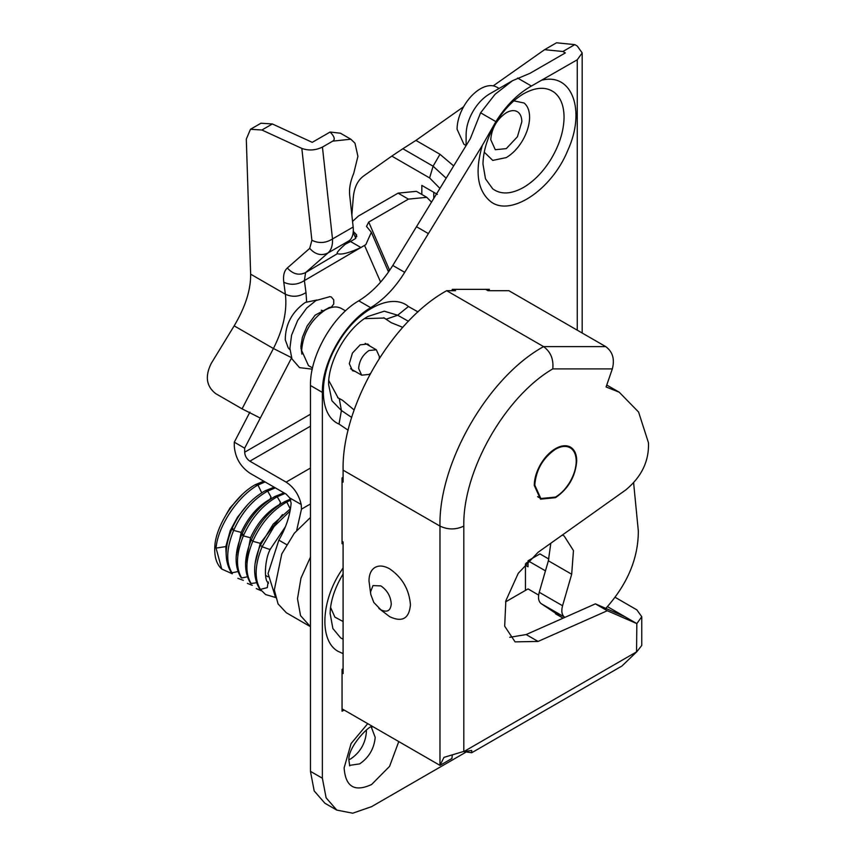 <?xml version="1.0" encoding="UTF-8"?>
<svg xmlns="http://www.w3.org/2000/svg" width="856" height="856" viewBox="0 0 856 856"><rect width="100%" height="100%" fill="white"/><g stroke="black" fill="none" stroke-linecap="round" stroke-linejoin="round"><path stroke-width="1.28" d="M329.592 296.615L331.304 296.979L333.733 299.846L333.744 304.051L331.347 307.111L328.961 307.582M261.722 492.789L257.956 485.02L255.206 484.742C234.972 495.763 216.119 525.948 214.867 545.593L216.054 548.086C217.799 526.301 237.743 496.223 257.956 485.02L265.093 481.949M321.257 310.204L323.654 310.931M301.687 348.981L300.884 348.371M312.536 367.952L308.47 365.608L301.644 350.521C303.024 333.369 310.803 319.909 324.959 310.14C331.475 306.491 337.05 305.988 341.662 308.642L345.503 310.846M370.338 373.569L368.99 374.447L361.671 375.174L358.632 368.465C359.252 360.836 362.698 354.855 368.99 350.521L376.319 349.794L379.358 356.503L379.219 358.514M289.959 349.826L288.237 347.9L285.283 339.918C285.294 324.424 291.95 311.937 305.271 302.446L316.945 299.996M226.166 514.542L229.964 507.993L241.595 495.196M310.45 557.117L300.98 578.132L297.492 598.708L300.531 615.625L310.45 626.656M310.45 517.484L294.304 533.256L281.774 553.918L274.327 589.902L278.04 603.865L286.321 612.757L309.626 626.207M311.894 240.269C318.785 243.628 325.665 243.19 332.502 238.963L322.434 147.082C315.5 150.421 308.631 150.859 301.826 148.409L311.894 240.269L309.701 248.368L287.338 267.981C284.149 270.903 282.962 275.653 283.775 282.234L285.38 294.218C287.284 310.889 283.304 328.993 273.417 348.51L234.169 325.847C245.34 307.101 250.84 289.874 250.648 274.166L246.303 139.121L250.476 129.277L261.904 130.005L272.369 123.96L260.941 123.232L250.476 129.277M296.69 530.346L301.483 509.138L301.205 504.526C298.883 494.629 293.854 487.16 286.107 482.121L249.845 461.181C246.689 459.019 244.966 456.023 244.656 452.214L244.656 448.17L291.65 357.733L273.417 348.51L242.066 408.847L215.712 393.632C206.371 386.409 204.851 376.394 211.143 363.575L234.169 325.847M242.066 408.847L260.299 418.07L258.287 421.933M283.775 282.234C290.676 285.412 297.556 284.866 304.394 280.597L305.592 272.593L327.955 252.98C331.283 250.038 332.802 245.372 332.502 238.963L353.164 227.033C353.796 233.249 352.576 237.743 349.515 240.536L344.915 244.57C337.906 250.755 335.616 253.847 338.067 253.836C342.229 254.756 349.847 252.648 360.911 247.512L350.543 241.531L345.417 244.131M287.338 267.981C292.891 274.177 298.969 275.718 305.592 272.593L337.328 253.729M309.701 248.368C315.254 254.564 321.342 256.105 327.955 252.98L349.515 240.536M431.52 202.123L426.759 197.308L408.44 199.127L368.711 222.068L366.496 226.423L371.344 232.276L365.822 244.634L364.538 245.415L380.61 282.084M365.822 244.634L304.394 280.597L305.988 292.581C299.151 296.85 292.281 297.396 285.38 294.218L250.648 274.166M350.543 241.531L355.486 238.546L356.652 234.929L353.293 231.441M352.544 221.394L358.45 216.022L398.083 193.146L408.44 199.127M388.089 270.935L390.24 269.458M426.759 197.308L416.401 191.327L398.083 193.146M272.369 123.96L312.247 142.353L330.127 132.027C334.493 136.564 335.37 139.603 332.727 141.144L350.842 139.207L354.983 143.209L357.915 156.327L353.721 173.394C350.275 181.536 348.948 188.93 349.719 195.585L353.164 227.033M350.842 139.207L340.474 133.226L330.127 132.027M364.538 245.415L360.911 247.512M322.434 147.082L332.727 141.144M301.826 148.409L261.904 130.005M249.931 412.089L234.298 442.188L234.298 446.233C235.218 457.66 240.397 466.638 249.845 473.154L286.107 494.083L289.745 497.914L291.126 503.157C290.109 515.398 286.022 527.724 278.853 540.157L268.056 573.509L275.632 597.659M244.656 448.17L234.298 442.188M373.002 585.579L380.909 585.911C387.201 590.255 390.657 596.236 391.267 603.855C390.657 610.767 387.201 612.768 380.909 609.836L373.783 602.431L370.744 594.353L370.552 591.892L373.002 585.579M370.744 594.353L368.99 580.828C369.043 575.039 370.68 570.834 373.89 568.202C378.095 565.12 383.37 565.335 389.715 568.865C402.299 577.543 409.211 589.517 410.441 604.753C409.211 618.578 402.299 622.569 389.715 616.716L378.876 608.434M576.741 460.881C576.644 454.129 574.526 449.518 570.385 447.057C566.223 444.874 561.258 445.388 555.501 448.619C549.595 452.129 544.544 457.489 540.35 464.701C536.37 471.817 534.337 478.718 534.262 485.416L540.478 499.166L555.501 497.678C568.395 488.776 575.478 476.514 576.741 460.881M615.132 597.306L636.832 609.847L641.765 616.716L641.765 645.445L636.832 651.716L621.948 666.011L471.699 752.756L471.699 750.477L463.802 751.611L471.699 752.756M463.545 751.472L443.986 757.357L439.973 765.371L451.893 758.502L452.343 754.992M641.765 616.716L636.832 623.596L636.554 651.876M453.273 289.36L455.585 290.698L446.704 290.698L543.581 346.627C488.22 376.94 438.54 462.978 439.973 526.087L439.973 765.371L342.058 708.843M543.581 346.627C550.686 351.848 553.757 359.274 552.762 368.893L612.34 368.893C614.865 359.135 612.671 351.72 605.748 346.627L543.581 346.627M505.564 601.875L528.045 588.907L538.649 595.091M525.445 565.27L528.045 566.768L528.045 560.787L539.954 553.907L548.846 559.043M342.058 672.955L343.096 673.554L343.096 541.944L342.058 541.345M485.705 289.36L488.016 290.698L508.871 290.698L605.748 346.627M342.058 481.521L343.096 482.121L343.096 470.158L439.973 526.087C447.913 529.864 455.852 529.864 463.802 526.087C462.615 471.346 504.751 396.895 552.762 368.893M528.195 560.883L545.454 570.845M607.418 606.615L636.832 623.596L607.3 610.735L538.071 641.433L515.077 641.872L504.676 626.175L505.853 600.719L518.255 573.306L538.071 552.302L625.832 489.889C641.604 476.771 649.148 461.084 648.484 442.83L638.576 412.036L619.198 392.198L606.08 386.955L612.34 368.893M446.704 290.698C391.342 321.011 341.662 407.049 343.096 470.158M619.198 392.198L606.754 385.018M509.769 637.303L526.162 634.553L595.391 603.855L607.3 610.735M595.391 603.855L624.923 616.716M570.781 448.159C566.619 445.505 561.525 445.858 555.501 449.218C542.907 457.906 536.006 469.869 534.775 485.117L540.842 498.524L555.501 497.079C561.29 493.634 566.244 488.359 570.353 481.265C574.183 474.363 576.142 467.676 576.216 461.181C576.152 455.05 574.333 450.705 570.781 448.159L566.854 445.869M564.885 617.379L564.468 617.09C561.782 614.897 561.151 611.12 562.563 605.738L571.69 574.237L573.456 550.579L564.136 535.952L562.328 535.054M605.77 608.381L606.851 607.225C627.822 583.364 638.308 557.973 638.33 531.052L633.622 482.88M555.48 613.773L563.077 618.182L541.153 603.63C538.478 601.447 537.836 597.659 539.248 592.277L548.375 560.776L550.815 543.239M366.315 729.975L366.4 731.88C365.48 743.308 360.301 752.285 350.864 758.791L349.162 759.668M484.229 152.143L492.735 160.404L506.281 157.59C512.444 153.941 517.794 148.388 522.331 140.94C527.061 132.841 529.49 124.933 529.596 117.219C529.532 110.702 527.692 105.973 524.086 103.02L513.846 100.848M517.741 111.933C514.627 109.943 510.807 110.21 506.281 112.725C496.844 119.241 491.665 128.218 490.745 139.646L495.292 149.714L506.281 148.623L517.42 136.757L521.828 121.702C521.775 117.101 520.416 113.848 517.741 111.933L517.27 111.644M497.571 87.612C492.896 84.616 487.16 85.012 480.377 88.799C473.86 92.683 468.286 98.611 463.674 106.593C459.351 114.351 457.158 121.884 457.061 129.181L463.899 144.268L466.113 145.552L466.113 134.403C466.21 127.105 468.403 119.573 472.726 111.815C477.338 103.833 482.912 97.905 489.429 94.032L512.541 80.689L495.1 94.246L480.601 112.81L470.319 138.683L392.797 265.456L404.706 272.336C395.012 287.948 383.67 299.728 370.669 307.689C344.7 322.487 321.717 362.784 322.37 392.39L322.37 778.232L326.115 797.824L336.783 810.097L352.747 813.2L371.59 806.652L465.471 752.445M493.238 85.846L544.577 49.68L562.895 51.499L565.345 52.912L530.067 73.274L512.541 80.689M343.096 621.51L334.867 617.112L330.566 607.385M369.856 346.059L367.812 344.037L360.183 344.829L352.426 353.068L349.312 363.672L352.49 370.723L355.208 371.44M541.976 80.154C572.097 72.546 586.05 110.478 567.806 150.367C551.467 190.61 509.341 217.927 489.846 200.925C477.359 189.904 474.823 171.446 482.238 145.563L495.892 121.638C505.875 105.652 517.72 93.786 531.415 86.028L577.254 59.792L577.254 330.181M528.045 561.985L526.151 563.077M525.445 563.869L525.445 590.405M343.096 668.761L342.058 669.36L342.058 711.24L344.123 710.041M343.096 477.338L342.058 477.937L342.058 543.742L343.096 543.143M488.947 290.698L489.407 289.36L452.343 289.36L451.882 290.698M482.238 145.563L404.706 272.336M402.866 148.741L391.791 156.102L429.605 177.93L433.093 166.192L402.866 148.741L415.92 140.405L439.973 154.294L453.669 165.914M364.442 318.635L384.301 318.025L391.203 322.68L402.78 327.345M354.149 409.981L342.421 400.212L338.141 397.965L328.747 380.46M562.895 51.499L574.804 44.619L577.254 46.031L582.187 52.912L577.254 59.792M437.384 194.387L421.837 185.41L421.837 194.473M433.757 192.29L433.757 198.474M342.421 400.212L338.216 397.954L339.254 398.554L341.405 410.505L339.03 424.073L348.167 430.226M391.203 322.68L383.777 317.726M337.628 397.655L338.216 397.954M351.859 215.113L353.271 197.618C354.159 187.571 357.648 180.327 363.747 175.897L391.791 156.102M349.687 242.013L349.837 240.247M463.556 106.786L415.92 140.405M392.797 265.456C383.103 281.068 371.761 292.848 358.76 300.809C332.781 315.607 309.797 355.903 310.45 385.51L310.45 771.352L314.195 790.944L324.873 803.217L336.783 810.097M574.804 44.619L556.486 42.8L544.577 49.68M225.802 546.588L216.054 548.086L221.758 569.058L232.318 573.788M290.066 511.011L274.08 526.547L262.086 546.738L269.159 549.263L270.389 549.038C264.686 558.915 263.916 580.443 268.014 582.508L267.307 587.633L260.363 589.388C254.211 579.041 254.778 564.821 262.086 546.738L260.395 545.122C253.109 562.403 252.745 576.816 259.293 588.361L265.627 594.556L259.293 588.361M290.216 508.817L286.771 502.001L290.73 500.129M282.491 514.574L260.267 543.335L252.777 541.27C260.791 523.423 272.112 510.326 286.771 502.001L284.449 501.787C269.993 510.037 258.94 522.727 251.311 539.858C244.088 557.021 243.703 571.262 250.145 582.583L251.097 583.492C244.998 573.242 245.554 559.171 252.777 541.27L251.311 539.858M256.522 582.743L251.097 583.492L250.145 582.583M261.048 590.683L256.265 588.575M280.843 503.895L279.484 504.569L280.511 502.408L277.216 496.726L285.037 493.473M279.484 504.569C267.222 511.417 257.56 522.481 250.519 537.782L243.35 535.856C251.332 518.073 262.621 505.029 277.216 496.726L274.926 496.48C260.492 504.708 249.471 517.356 241.841 534.444C234.619 551.564 234.223 565.773 240.654 577.051L241.692 577.993C235.593 567.763 236.149 553.725 243.35 535.856C241.51 534.743 241.349 534.197 242.858 534.24M247.341 576.816L241.692 577.993L240.654 577.051M271.363 498.556L269.972 499.251L271.042 497.09L267.671 491.087L275.332 487.867M269.972 499.251C257.774 506.099 248.186 517.152 241.189 532.411L233.635 530.41C241.649 512.53 252.991 499.423 267.671 491.087L265.178 490.777C250.69 499.027 239.616 511.717 231.955 528.848C224.679 546.021 224.293 560.327 230.788 571.755L231.944 572.803C225.813 562.51 226.38 548.386 233.635 530.41C231.634 529.201 231.42 528.601 232.993 528.623M237.947 571.562L231.944 572.803L230.788 571.755M306.619 301.729L305.988 292.581M356.802 236.588L355.443 233.463M389.437 269.929L368.711 222.068M244.656 452.214L310.45 414.229M249.845 461.181L310.45 426.192M286.107 482.121L310.45 468.061M301.483 509.138L310.45 503.959M301.205 504.526L289.745 497.914M286.578 544.619L278.853 540.157M636.832 651.716L463.802 751.611L463.802 526.087M526.162 634.553L538.071 641.433M564.468 617.09L541.153 603.63M562.563 605.738L539.248 592.277M571.69 574.237L548.375 560.776M371.429 727.407L375.206 737.412C374.104 748.711 368.925 757.539 359.67 763.884L349.505 765.382M523.508 93.807C512.894 100.206 503.596 110.007 495.624 123.221C487.46 137.324 483.244 150.924 482.966 164.031L485.491 178.84L492.746 188.876C500.942 194.761 511.203 194.28 523.519 187.443C534.24 181.087 543.549 171.425 551.425 158.467C559.663 144.397 563.869 130.636 564.061 117.219C563.954 105.887 560.755 97.659 554.474 92.512C546.267 86.477 535.942 86.916 523.519 93.807L522.738 94.267M343.096 639.175L340.667 637.913L332.866 628.518L330.138 613.517M367.716 723.662L351.078 743.575L344.133 767.864C345.439 786.782 354.587 792.335 371.59 784.513L389.576 766.366L398.768 741.585M343.096 567.849L339.115 574.098C320.647 604.261 320.048 641.251 337.863 651.245L343.096 653.62M416.476 226.722L428.396 233.602M480.601 112.81L495.892 121.638M517.57 78.035L531.415 86.028M429.605 177.93L439.92 188.406M446.158 178.198L433.093 166.192L439.973 154.294M418.017 311.926L408.43 306.534L397.666 315.222L408.419 321.268M408.43 306.534C391.534 291.971 356.845 310.043 337.97 343.235C318.036 375.763 318.56 415.567 339.03 424.073M351.698 417.461L341.405 410.505L331.935 400.79L328.586 384.419C328.287 360.75 347.226 328.009 367.791 316.517L384.248 311.199L397.666 315.222L386.088 319.224L385.05 318.625M310.45 771.352L322.37 778.232M310.45 385.51L322.37 392.39M358.76 300.809L370.669 307.689M312.269 369.161L299.546 367.641L291.95 358.91L289.895 348.296L291.564 335.242L297.706 320.358L306.79 307.967L315.992 300.542L329.999 296.636M301.879 354.138L300.895 346.327L302.361 337.392L307.09 326.093L315.136 315.158L329.239 307.593M247.523 504.783L237.476 517.227L230.232 530.613L225.791 546.706M226.187 555.287L225.802 546.695M214.867 545.593C214.096 556.293 216.397 564.115 221.758 569.058M265.627 594.567L275.397 597.445M268.014 582.508L268.517 583.225M260.267 543.335L255.163 563.302M250.519 537.782L245.619 563.344M247.373 583.375L252.295 585.311M241.189 532.411L236.235 556.197M237.861 578.324L243.339 580.325M290.366 499.144L284.449 501.787M267.693 582.005L268.324 581.952M283.967 492.853L274.926 496.48M274.113 487.16L265.178 490.777M263.776 481.2L255.259 484.71M270.389 549.038L285.39 526.793M290.484 508.657L273.139 524.204L260.395 545.122M350.511 368.733L361.671 375.174M365.17 343.352L376.319 349.794M265.521 575.35L267.971 576.773M388.528 271.962L371.344 232.276M355.786 238.268L353.228 232.34M540.842 498.524L537.547 496.63M499.091 88.457L496.865 87.162M371.953 727.333C372.799 721.908 346.231 747.138 349.066 761.348L349.708 765.863M330.138 613.838C330.288 602.068 334.225 589.431 341.929 575.949L343.096 574.034M582.187 333.027L582.187 52.912"/></g></svg>
